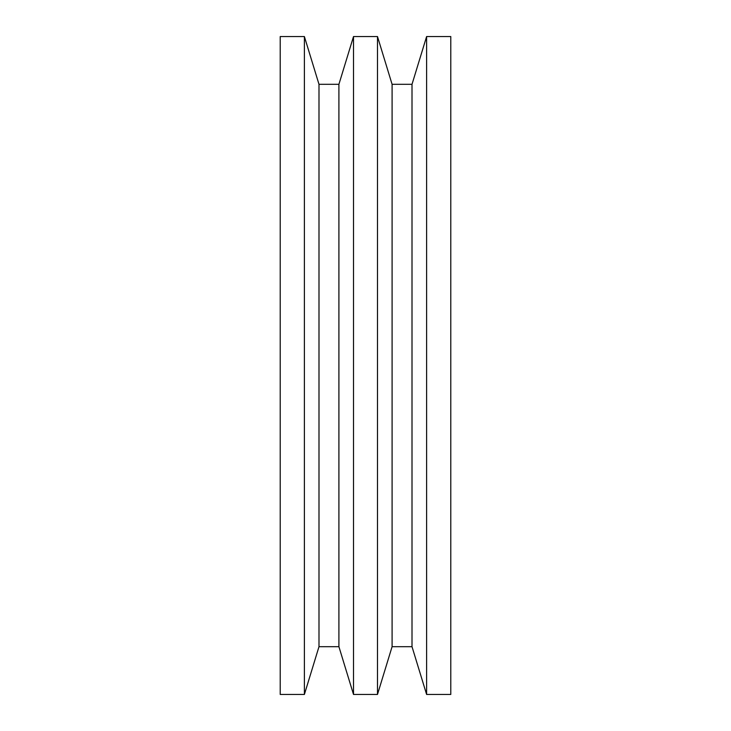 <?xml version="1.0" encoding="UTF-8"?>
<svg xmlns="http://www.w3.org/2000/svg" width="731" height="731" viewBox="0 0 731 731"><rect width="100%" height="100%" fill="white"/><g stroke="black" fill="none" stroke-linecap="round" stroke-linejoin="round"><path stroke-width="1.1" d="M426.612 694.45L450.78 694.45L450.78 36.55L426.612 36.55L426.612 694.45L426.612 36.55L412.01 84.312L412.01 646.688L426.612 694.45L412.01 646.688L412.01 84.312L392.09 84.312L392.09 646.688L412.01 646.688L392.09 646.688L392.09 84.312L377.488 36.55L377.488 694.45L392.09 646.688L377.488 694.45L377.488 36.55L353.512 36.55L338.91 84.312L338.91 646.688L353.512 694.45L353.512 36.55L353.512 694.45L377.488 694.45L353.512 694.45L338.91 646.688L338.91 84.312L318.99 84.312L318.99 646.688L338.91 646.688L318.99 646.688L318.99 84.312L304.388 36.55L304.388 694.45L318.99 646.688L304.388 694.45L304.388 36.55L280.22 36.55L280.22 694.45L304.388 694.45L280.22 694.45L280.22 36.55L304.388 36.55L318.99 84.312L338.91 84.312L353.512 36.55L377.488 36.55L392.09 84.312L412.01 84.312L426.612 36.55L450.78 36.55L450.78 694.45L426.612 694.45"/></g></svg>
